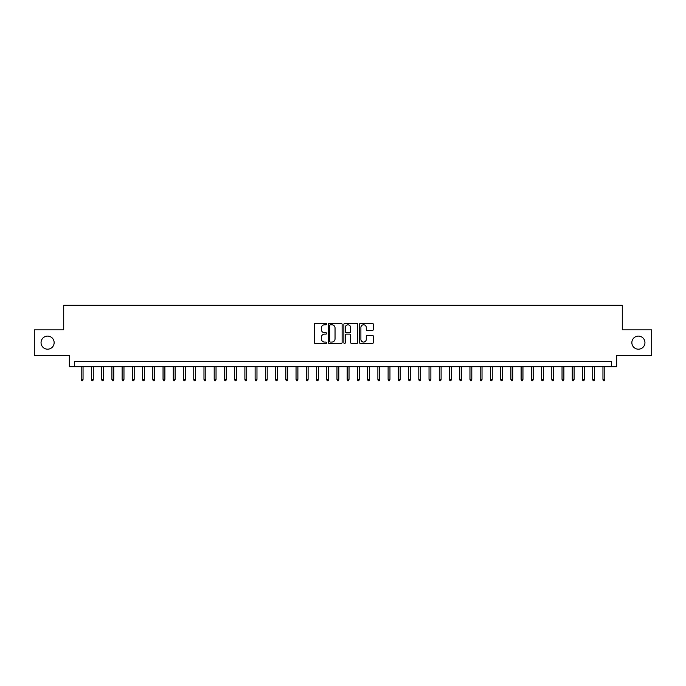 <?xml version="1.0" encoding="UTF-8"?>
<svg xmlns="http://www.w3.org/2000/svg" width="686" height="686" viewBox="0 0 686 686"><rect width="100%" height="100%" fill="white"/><g stroke="black" fill="none" stroke-linecap="round" stroke-linejoin="round"><path stroke-width="1.03" d="M326.63 324.092A0.703 0.703 0 0 0 325.927 323.389L315.26 323.389A1.003 1.003 0 0 0 314.257 324.401L314.257 342.468A1.003 1.003 0 0 0 315.26 343.48L325.927 343.48A0.703 0.703 0 0 0 326.63 342.777A0.703 0.703 0 0 0 325.927 342.074L324.547 342.074A3.216 3.216 0 0 1 321.331 338.858L321.331 337.349A3.216 3.216 0 0 1 324.547 334.133L325.927 334.133A0.703 0.703 0 0 0 326.63 333.439A0.703 0.703 0 0 0 325.927 332.736L324.547 332.736A3.216 3.216 0 0 1 321.331 329.52L321.331 328.011A3.216 3.216 0 0 1 324.547 324.795L325.927 324.795A0.703 0.703 0 0 0 326.63 324.092M631.857 342.64A6.551 6.551 0 0 0 638.4 349.191A6.551 6.551 0 0 0 644.951 342.64A6.551 6.551 0 0 0 638.4 336.097A6.551 6.551 0 0 0 631.857 342.64M41.049 342.64A6.551 6.551 0 0 0 47.6 349.191A6.551 6.551 0 0 0 54.143 342.64A6.551 6.551 0 0 0 47.6 336.097A6.551 6.551 0 0 0 41.049 342.64M372.344 330.472A1.003 1.003 0 0 0 373.347 329.469L373.347 324.401A1.003 1.003 0 0 0 372.344 323.389L360.502 323.389A1.003 1.003 0 0 0 359.49 324.401L359.49 342.468A1.003 1.003 0 0 0 360.502 343.48L372.344 343.48A1.003 1.003 0 0 0 373.347 342.468L373.347 336.346A1.003 1.003 0 0 0 372.344 335.343L367.276 335.343A1.003 1.003 0 0 0 366.273 336.346L366.273 339.381A2.684 2.684 0 0 1 363.589 342.074A2.684 2.684 0 0 1 360.896 339.381L360.896 327.488A2.684 2.684 0 0 1 363.589 324.795A2.684 2.684 0 0 1 366.273 327.488L366.273 329.469A1.003 1.003 0 0 0 367.276 330.472L372.344 330.472M611.543 366.684L616.663 366.684L616.663 355.434L651.7 355.434L651.7 329.855L622.288 329.855L622.288 305.304L63.712 305.304L63.712 329.855L34.3 329.855L34.3 355.434L69.337 355.434L69.337 366.684L611.543 366.684L611.543 361.565L74.457 361.565L74.457 366.684M342.125 324.401A1.003 1.003 0 0 0 341.114 323.389L329.271 323.389A1.003 1.003 0 0 0 328.26 324.401L328.26 342.468A1.003 1.003 0 0 0 329.271 343.48L341.114 343.48A1.003 1.003 0 0 0 342.125 342.468L342.125 324.401M344.887 323.389L356.729 323.389A1.003 1.003 0 0 1 357.74 324.401L357.74 342.468A1.003 1.003 0 0 1 356.729 343.48L351.661 343.48A1.003 1.003 0 0 1 350.657 342.468L350.657 335.145A1.003 1.003 0 0 0 349.654 334.133L346.293 334.133A1.003 1.003 0 0 0 345.281 335.145L345.281 342.777A0.703 0.703 0 0 1 344.578 343.48A0.703 0.703 0 0 1 343.875 342.777L343.875 324.401A1.003 1.003 0 0 1 344.887 323.389M330.369 324.795A0.703 0.703 0 0 0 329.666 325.498L329.666 341.371A0.703 0.703 0 0 0 330.369 342.074L331.827 342.074A3.216 3.216 0 0 0 335.042 338.858L335.042 328.011A3.216 3.216 0 0 0 331.827 324.795L330.369 324.795M350.657 327.539A2.684 2.684 0 0 0 347.974 324.847A2.684 2.684 0 0 0 345.281 327.539L345.281 331.724A1.003 1.003 0 0 0 346.293 332.736L349.654 332.736A1.003 1.003 0 0 0 350.657 331.724L350.657 327.539M83.049 379.367L82.637 380.696L81.617 380.696L81.205 379.367L83.049 379.367L83.049 366.684M81.205 379.367L81.205 366.684M93.279 379.367L92.867 380.696L91.847 380.696L91.435 379.367L93.279 379.367L93.279 366.684M91.435 379.367L91.435 366.684M103.509 379.367L103.097 380.696L102.077 380.696L101.665 379.367L103.509 379.367L103.509 366.684M101.665 379.367L101.665 366.684M113.739 379.367L113.327 380.696L112.307 380.696L111.895 379.367L113.739 379.367L113.739 366.684M111.895 379.367L111.895 366.684M123.969 379.367L123.557 380.696L122.537 380.696L122.125 379.367L123.969 379.367L123.969 366.684M122.125 379.367L122.125 366.684M134.199 379.367L133.787 380.696L132.767 380.696L132.355 379.367L134.199 379.367L134.199 366.684M132.355 379.367L132.355 366.684M144.429 379.367L144.017 380.696L142.997 380.696L142.585 379.367L144.429 379.367L144.429 366.684M142.585 379.367L142.585 366.684M154.659 379.367L154.247 380.696L153.227 380.696L152.815 379.367L154.659 379.367L154.659 366.684M152.815 379.367L152.815 366.684M164.889 379.367L164.477 380.696L163.457 380.696L163.045 379.367L164.889 379.367L164.889 366.684M163.045 379.367L163.045 366.684M175.119 379.367L174.707 380.696L173.687 380.696L173.275 379.367L175.119 379.367L175.119 366.684M173.275 379.367L173.275 366.684M185.349 379.367L184.946 380.696L183.917 380.696L183.505 379.367L185.349 379.367L185.349 366.684M183.505 379.367L183.505 366.684M195.579 379.367L195.176 380.696L194.147 380.696L193.744 379.367L195.579 379.367L195.579 366.684M193.744 379.367L193.744 366.684M205.809 379.367L205.406 380.696L204.377 380.696L203.974 379.367L205.809 379.367L205.809 366.684M203.974 379.367L203.974 366.684M216.039 379.367L215.636 380.696L214.607 380.696L214.204 379.367L216.039 379.367L216.039 366.684M214.204 379.367L214.204 366.684M226.269 379.367L225.865 380.696L224.837 380.696L224.433 379.367L226.269 379.367L226.269 366.684M224.433 379.367L224.433 366.684M236.499 379.367L236.095 380.696L235.066 380.696L234.663 379.367L236.499 379.367L236.499 366.684M234.663 379.367L234.663 366.684M246.728 379.367L246.325 380.696L245.296 380.696L244.893 379.367L246.728 379.367L246.728 366.684M244.893 379.367L244.893 366.684M256.967 379.367L256.555 380.696L255.535 380.696L255.123 379.367L256.967 379.367L256.967 366.684M255.123 379.367L255.123 366.684M267.197 379.367L266.785 380.696L265.765 380.696L265.353 379.367L267.197 379.367L267.197 366.684M265.353 379.367L265.353 366.684M277.427 379.367L277.015 380.696L275.995 380.696L275.583 379.367L277.427 379.367L277.427 366.684M275.583 379.367L275.583 366.684M287.657 379.367L287.245 380.696L286.225 380.696L285.813 379.367L287.657 379.367L287.657 366.684M285.813 379.367L285.813 366.684M297.887 379.367L297.475 380.696L296.455 380.696L296.043 379.367L297.887 379.367L297.887 366.684M296.043 379.367L296.043 366.684M308.117 379.367L307.705 380.696L306.685 380.696L306.273 379.367L308.117 379.367L308.117 366.684M306.273 379.367L306.273 366.684M318.347 379.367L317.935 380.696L316.915 380.696L316.503 379.367L318.347 379.367L318.347 366.684M316.503 379.367L316.503 366.684M328.577 379.367L328.165 380.696L327.145 380.696L326.733 379.367L328.577 379.367L328.577 366.684M326.733 379.367L326.733 366.684M338.807 379.367L338.395 380.696L337.375 380.696L336.963 379.367L338.807 379.367L338.807 366.684M336.963 379.367L336.963 366.684M349.037 379.367L348.625 380.696L347.605 380.696L347.193 379.367L349.037 379.367L349.037 366.684M347.193 379.367L347.193 366.684M359.267 379.367L358.855 380.696L357.835 380.696L357.423 379.367L359.267 379.367L359.267 366.684M357.423 379.367L357.423 366.684M369.497 379.367L369.085 380.696L368.065 380.696L367.653 379.367L369.497 379.367L369.497 366.684M367.653 379.367L367.653 366.684M379.727 379.367L379.315 380.696L378.295 380.696L377.883 379.367L379.727 379.367L379.727 366.684M377.883 379.367L377.883 366.684M389.957 379.367L389.545 380.696L388.525 380.696L388.113 379.367L389.957 379.367L389.957 366.684M388.113 379.367L388.113 366.684M400.187 379.367L399.775 380.696L398.755 380.696L398.343 379.367L400.187 379.367L400.187 366.684M398.343 379.367L398.343 366.684M410.417 379.367L410.005 380.696L408.985 380.696L408.573 379.367L410.417 379.367L410.417 366.684M408.573 379.367L408.573 366.684M420.647 379.367L420.235 380.696L419.215 380.696L418.803 379.367L420.647 379.367L420.647 366.684M418.803 379.367L418.803 366.684M430.877 379.367L430.465 380.696L429.445 380.696L429.033 379.367L430.877 379.367L430.877 366.684M429.033 379.367L429.033 366.684M441.107 379.367L440.704 380.696L439.675 380.696L439.272 379.367L441.107 379.367L441.107 366.684M439.272 379.367L439.272 366.684M451.337 379.367L450.934 380.696L449.905 380.696L449.502 379.367L451.337 379.367L451.337 366.684M449.502 379.367L449.502 366.684M461.567 379.367L461.163 380.696L460.135 380.696L459.731 379.367L461.567 379.367L461.567 366.684M459.731 379.367L459.731 366.684M471.797 379.367L471.393 380.696L470.364 380.696L469.961 379.367L471.797 379.367L471.797 366.684M469.961 379.367L469.961 366.684M482.026 379.367L481.623 380.696L480.594 380.696L480.191 379.367L482.026 379.367L482.026 366.684M480.191 379.367L480.191 366.684M492.256 379.367L491.853 380.696L490.824 380.696L490.421 379.367L492.256 379.367L492.256 366.684M490.421 379.367L490.421 366.684M502.495 379.367L502.083 380.696L501.054 380.696L500.651 379.367L502.495 379.367L502.495 366.684M500.651 379.367L500.651 366.684M512.725 379.367L512.313 380.696L511.293 380.696L510.881 379.367L512.725 379.367L512.725 366.684M510.881 379.367L510.881 366.684M522.955 379.367L522.543 380.696L521.523 380.696L521.111 379.367L522.955 379.367L522.955 366.684M521.111 379.367L521.111 366.684M533.185 379.367L532.773 380.696L531.753 380.696L531.341 379.367L533.185 379.367L533.185 366.684M531.341 379.367L531.341 366.684M543.415 379.367L543.003 380.696L541.983 380.696L541.571 379.367L543.415 379.367L543.415 366.684M541.571 379.367L541.571 366.684M553.645 379.367L553.233 380.696L552.213 380.696L551.801 379.367L553.645 379.367L553.645 366.684M551.801 379.367L551.801 366.684M563.875 379.367L563.463 380.696L562.443 380.696L562.031 379.367L563.875 379.367L563.875 366.684M562.031 379.367L562.031 366.684M574.105 379.367L573.693 380.696L572.673 380.696L572.261 379.367L574.105 379.367L574.105 366.684M572.261 379.367L572.261 366.684M584.335 379.367L583.923 380.696L582.903 380.696L582.491 379.367L584.335 379.367L584.335 366.684M582.491 379.367L582.491 366.684M594.565 379.367L594.153 380.696L593.133 380.696L592.721 379.367L594.565 379.367L594.565 366.684M592.721 379.367L592.721 366.684M604.795 379.367L604.383 380.696L603.363 380.696L602.951 379.367L604.795 379.367L604.795 366.684M602.951 379.367L602.951 366.684"/></g></svg>
